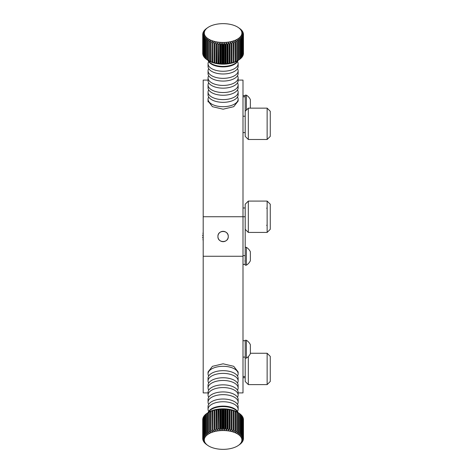 <?xml version="1.0" encoding="UTF-8"?>
<svg xmlns="http://www.w3.org/2000/svg" width="473" height="473" viewBox="0 0 473 473"><rect width="100%" height="100%" fill="white"/><g stroke="black" fill="none" stroke-linecap="round" stroke-linejoin="round"><path stroke-width="0.71" d="M217.923 236.5A5.173 5.173 0 0 1 223.096 231.327A5.173 5.173 0 0 1 228.264 236.5A5.173 5.173 0 0 1 223.096 241.673A5.173 5.173 0 0 1 217.923 236.5C217.604 229.831 228.583 229.825 228.264 236.5C228.589 243.163 217.61 243.181 217.923 236.5M237.493 96.995A15.047 7.521 180 0 1 238.138 99.176L238.138 101.051L233.733 106.679L223.096 109.198L212.454 106.679L208.049 101.051M208.694 376.005A15.047 7.521 0 0 1 208.049 373.824L208.049 371.949L212.454 366.315L223.096 363.802L233.727 366.315L238.138 371.949L238.138 373.824A15.047 7.521 0 0 1 237.493 376.005M238.138 80.097L242.998 80.097L242.998 392.903L238.138 392.903M208.049 80.097L203.189 80.097L203.189 392.903L208.049 392.903M242.998 216.735L203.189 216.735M242.998 256.265L203.189 256.265M242.998 255.621L245.191 255.621L245.191 216.752L242.998 216.752M203.189 239.273L202.935 239.444A20.374 20.374 0 0 0 203.047 240.148L203.189 240.183M203.189 237.014L202.734 237.245A20.374 20.374 0 0 0 202.775 237.96L203.189 238.12M203.189 234.88L202.775 235.04A20.374 20.374 0 0 0 202.734 235.755L203.189 235.986M203.189 232.817L203.047 232.852A20.374 20.374 0 0 0 202.935 233.556L203.189 233.727M267.133 201.084L270.266 204.218L270.266 229.293L267.133 232.426L267.133 201.084L248.325 201.084L248.325 232.426L245.191 229.293L245.191 204.218L248.325 201.084M267.133 232.426L248.325 232.426M245.191 247.314L246.38 247.314L246.38 265.182A10.507 10.507 0 0 0 250.365 260.712L250.365 259.73M246.38 247.314A10.507 10.507 0 0 1 250.365 251.778L250.365 259.452M245.191 250.028L245.191 265.182L246.38 265.182M250.365 344.716A10.507 10.507 0 0 0 246.38 340.253L245.191 340.253L245.191 358.114L246.38 358.114A10.507 10.507 0 0 0 250.365 353.65L250.365 344.888M246.38 340.253L246.38 358.114M250.365 108.146L250.365 99.602A10.507 10.507 0 0 0 246.38 95.138L245.191 95.138L245.191 109.553M246.38 95.138L246.38 110.091M250.365 102.978L250.365 104.953M267.133 353.26L270.266 356.394L270.266 381.469L267.133 384.602L267.133 353.26L250.365 353.26M248.325 356.571L248.325 384.602L267.133 384.602M248.325 384.602L245.191 381.469L245.191 363.447M267.133 108.146L270.266 111.279L270.266 136.354L267.133 139.488L267.133 108.146L248.325 108.146L248.325 139.488L245.191 136.354L245.191 96.782L242.998 96.782M208.049 373.824A15.047 7.521 0 0 1 223.096 366.303A15.047 7.521 0 0 1 238.138 373.824M208.694 383.095A15.047 7.521 0 0 1 208.049 380.913A15.047 7.521 0 0 1 223.096 373.386A15.047 7.521 0 0 1 238.138 380.913A15.047 7.521 0 0 1 237.493 383.095M208.694 390.184A15.047 7.521 0 0 1 208.049 387.996A15.047 7.521 0 0 1 223.096 380.475A15.047 7.521 0 0 1 238.138 387.996A15.047 7.521 0 0 1 237.493 390.184M208.694 397.267A15.047 7.521 0 0 1 208.049 395.085A15.047 7.521 0 0 1 223.096 387.564A15.047 7.521 0 0 1 238.138 395.085A15.047 7.521 0 0 1 237.493 397.267M208.694 404.356A15.047 7.521 0 0 1 208.049 402.174A15.047 7.521 0 0 1 223.096 394.653A15.047 7.521 0 0 1 238.138 402.174A15.047 7.521 0 0 1 237.493 404.356M208.694 411.445A15.047 7.521 0 0 1 208.049 409.263A15.047 7.521 0 0 1 223.096 401.743A15.047 7.521 0 0 1 238.138 409.263A15.047 7.521 0 0 1 237.493 411.445M202.734 419.965L202.734 438.962L204.2 439.872L202.734 438.217L202.734 419.214A20.374 10.187 0 0 1 202.775 418.859L202.775 437.862L204.312 438.849L202.935 437.117L202.935 418.114A20.374 10.187 0 0 1 203.047 417.765L203.047 436.768L204.643 437.838L203.372 436.035L203.372 417.038A20.374 10.187 0 0 1 203.561 416.689L203.561 435.692L205.187 436.857L204.04 434.983L204.04 415.986A20.374 10.187 0 0 1 204.301 415.655L204.301 434.652L205.944 435.905L204.927 433.978L204.927 414.975A20.374 10.187 0 0 1 205.264 414.661L205.264 433.664L206.908 435L206.033 433.02L206.033 414.023A20.374 10.187 0 0 1 206.435 413.727L207.736 412.805A18.808 9.401 0 0 1 223.096 408.826A18.808 9.401 0 0 1 238.451 412.805L239.752 413.727L238.132 412.592L238.847 413.13L238.847 432.133L238.132 434.155L239.752 432.724A20.374 10.187 0 0 1 240.154 433.02L239.285 435L240.923 433.664A20.374 10.187 0 0 1 241.26 433.978L240.243 435.905L241.886 434.652A20.374 10.187 0 0 1 242.146 434.983L240.999 436.857L242.625 435.692A20.374 10.187 0 0 1 242.815 436.035L241.543 437.838L243.14 436.768A20.374 10.187 0 0 1 243.252 437.117L241.874 438.849L243.418 437.862A20.374 10.187 0 0 1 243.453 438.217L241.987 439.872L243.453 438.962A20.374 10.187 0 0 1 243.418 439.316L241.874 440.895L243.252 440.061A20.374 10.187 0 0 1 243.14 440.416L241.543 441.9L242.815 441.143A20.374 10.187 0 0 1 242.625 441.486L240.999 442.888L242.146 442.196A20.374 10.187 0 0 1 241.886 442.527L240.243 443.84L241.26 443.201A20.374 10.187 0 0 1 240.923 443.52L240.154 444.159A20.374 10.187 0 0 1 239.752 444.454L238.451 445.377A18.808 9.401 0 0 1 223.096 449.35A18.808 9.401 0 0 1 207.736 445.377A18.808 9.401 0 0 1 206.394 435.627A18.808 9.401 0 0 1 223.096 430.542A18.808 9.401 0 0 1 239.793 435.627A18.808 9.401 0 0 1 238.451 445.377M208.226 412.474A15.047 7.521 0 0 1 209.001 410.99A15.047 7.521 0 0 1 223.096 406.106A15.047 7.521 0 0 1 237.186 410.99A15.047 7.521 0 0 1 237.96 412.474M207.34 413.13L206.435 413.727L206.435 432.724L208.055 434.155L207.34 432.133L207.34 413.13A20.374 10.187 0 0 1 207.801 412.858L207.801 431.861L209.379 433.374L208.824 431.317L208.824 412.314A20.374 10.187 0 0 1 209.344 412.072L209.344 431.074L210.863 432.671L210.485 430.59L210.485 411.587A20.374 10.187 0 0 1 211.053 411.374L211.053 430.371L212.489 432.05L212.288 410.954A20.374 10.187 0 0 1 212.897 410.771L212.897 429.768L214.245 431.524L214.216 410.422A20.374 10.187 0 0 1 214.866 410.268L214.866 429.271L216.102 431.098L216.25 409.996A20.374 10.187 0 0 1 216.93 409.878L216.93 428.881L218.041 430.767L218.366 409.677A20.374 10.187 0 0 1 219.064 409.606L219.064 428.603L220.04 430.548L220.536 428.485L220.536 409.482A20.374 10.187 0 0 1 221.246 409.447L221.246 428.443L222.074 430.436L222.736 428.402L222.736 409.405A20.374 10.187 0 0 1 223.096 409.399A20.374 10.187 0 0 1 223.451 409.405L223.451 428.402L224.119 430.436L224.941 428.443A20.374 10.187 0 0 1 225.651 428.485L226.153 430.548L227.123 428.603A20.374 10.187 0 0 1 227.82 428.68L228.146 430.767L229.257 428.881A20.374 10.187 0 0 1 229.937 428.993L230.085 431.098L231.321 429.271A20.374 10.187 0 0 1 231.971 429.419L231.941 431.524L233.29 429.768A20.374 10.187 0 0 1 233.899 429.957L233.697 432.05L235.14 430.371A20.374 10.187 0 0 1 235.708 430.59L235.323 432.671L236.843 431.074A20.374 10.187 0 0 1 237.363 431.317L236.807 433.374L238.386 431.861A20.374 10.187 0 0 1 238.847 432.133M224.941 428.443L224.941 409.447L224.119 408.873L223.451 409.405M224.941 409.447A20.374 10.187 0 0 1 225.651 409.482L225.651 428.485M227.123 428.603L227.123 409.606L226.153 408.985L225.651 409.482M227.123 409.606A20.374 10.187 0 0 1 227.82 409.677L227.82 428.68M229.257 428.881L229.257 409.878L228.146 409.204L227.82 409.677M229.257 409.878A20.374 10.187 0 0 1 229.937 409.996L229.937 428.993M231.321 429.271L231.321 410.268L230.085 409.529L229.937 409.996M231.321 410.268A20.374 10.187 0 0 1 231.971 410.422L231.971 429.419M233.29 429.768L233.29 410.771L231.941 409.961L231.971 410.422M233.29 410.771A20.374 10.187 0 0 1 233.899 410.954L233.899 429.957M235.14 430.371L235.14 411.374L233.697 410.487L233.899 410.954M235.14 411.374A20.374 10.187 0 0 1 235.708 411.587L235.708 430.59M236.843 431.074L236.843 412.072L235.708 411.587M236.843 412.072A20.374 10.187 0 0 1 237.363 412.314L237.363 431.317M238.386 431.861L238.386 412.858L237.363 412.314M238.386 412.858A20.374 10.187 0 0 1 238.847 413.13M239.752 432.724L239.752 413.727A20.374 10.187 0 0 1 240.154 414.023L240.154 433.02M240.923 433.664L240.923 414.661L240.154 414.082M240.923 414.661A20.374 10.187 0 0 1 241.26 414.975L241.26 433.978M241.886 434.652L241.886 415.655L241.26 415.152M241.886 415.655A20.374 10.187 0 0 1 242.146 415.986L242.146 434.983M242.625 435.692L242.625 416.689L242.146 416.281M242.625 416.689A20.374 10.187 0 0 1 242.815 417.038L242.815 436.035M243.14 436.768L243.14 417.765L242.815 417.464M243.14 417.765A20.374 10.187 0 0 1 243.252 418.114L243.252 437.117M243.418 437.862L243.252 418.694M243.418 418.859A20.374 10.187 0 0 1 243.453 419.214L243.453 438.962M222.736 428.402A20.374 10.187 0 0 1 223.096 428.402A20.374 10.187 0 0 1 223.451 428.402M208.049 380.913L208.049 378.187A15.047 7.521 0 0 1 209.001 375.55A15.047 7.521 0 0 1 223.096 370.666A15.047 7.521 0 0 1 237.186 375.55A15.047 7.521 0 0 1 238.138 378.187L238.138 380.913M208.049 387.996L208.049 385.276A15.047 7.521 0 0 1 209.001 382.639A15.047 7.521 0 0 1 223.096 377.756A15.047 7.521 0 0 1 237.186 382.639A15.047 7.521 0 0 1 238.138 385.276L238.138 387.996M208.049 395.085L208.049 392.365A15.047 7.521 0 0 1 209.001 389.728A15.047 7.521 0 0 1 223.096 384.845A15.047 7.521 0 0 1 237.186 389.728A15.047 7.521 0 0 1 238.138 392.365L238.138 395.085M208.049 402.174L208.049 399.454A15.047 7.521 0 0 1 209.001 396.817A15.047 7.521 0 0 1 223.096 391.928A15.047 7.521 0 0 1 237.186 396.817A15.047 7.521 0 0 1 238.138 399.454L238.138 402.174M208.049 409.263L208.049 406.544A15.047 7.521 0 0 1 209.001 403.907A15.047 7.521 0 0 1 223.096 399.017A15.047 7.521 0 0 1 237.186 403.907A15.047 7.521 0 0 1 238.138 406.544L238.138 409.263M220.536 428.485A20.374 10.187 0 0 1 221.246 428.443M218.366 428.68A20.374 10.187 0 0 1 219.064 428.603M216.25 428.993A20.374 10.187 0 0 1 216.93 428.881M214.216 429.419A20.374 10.187 0 0 1 214.866 429.271M212.288 429.957A20.374 10.187 0 0 1 212.897 429.768M210.485 430.59A20.374 10.187 0 0 1 211.053 430.371M208.824 431.317A20.374 10.187 0 0 1 209.344 431.074M207.34 432.133A20.374 10.187 0 0 1 207.801 431.861M206.033 433.02A20.374 10.187 0 0 1 206.435 432.724M204.927 433.978A20.374 10.187 0 0 1 205.264 433.664M204.04 434.983A20.374 10.187 0 0 1 204.301 434.652M203.372 436.035A20.374 10.187 0 0 1 203.561 435.692M202.935 437.117A20.374 10.187 0 0 1 203.047 436.768M202.734 438.217A20.374 10.187 0 0 1 202.775 437.862M202.935 439.488L202.935 440.061L204.312 440.895L202.775 439.316A20.374 10.187 0 0 1 202.734 438.962M203.372 440.718L203.372 441.143L204.643 441.9L203.047 440.416A20.374 10.187 0 0 1 202.935 440.061M204.04 441.9L203.561 441.486A20.374 10.187 0 0 1 203.372 441.143M204.927 443.03L204.301 442.527A20.374 10.187 0 0 1 204.04 442.196M206.033 444.094L205.264 443.52A20.374 10.187 0 0 1 204.927 443.201M207.736 445.377L206.435 444.454A20.374 10.187 0 0 1 206.033 444.159M242.146 442.196L242.146 441.9M242.815 441.143L242.815 440.718M243.252 440.061L243.252 439.488M203.372 417.464L203.047 417.765M204.04 416.281L203.561 416.689M204.927 415.152L204.301 415.655M206.033 414.082L205.264 414.661M208.824 412.314L207.801 412.858M210.485 411.587L209.344 412.072M212.288 410.954L212.489 410.487L211.053 411.374M214.216 410.422L214.245 409.961L212.897 410.771M216.25 409.996L216.102 409.529L214.866 410.268M218.366 409.677L218.041 409.204L216.93 409.878M220.536 409.482L220.04 408.985L219.064 409.606M222.736 409.405L222.074 408.873L221.246 409.447M216.102 409.529L216.102 431.098M218.041 409.204L218.041 430.767M220.04 408.985L220.04 430.548M222.074 408.873L222.074 430.436M224.119 408.873L224.119 430.436M226.153 408.985L226.153 430.548M228.146 409.204L228.146 430.767M230.085 409.529L230.085 431.098M238.138 99.176A15.047 7.521 180 0 1 223.096 106.697A15.047 7.521 180 0 1 208.049 99.176A15.047 7.521 180 0 1 208.694 96.995M237.493 89.905A15.047 7.521 180 0 1 238.138 92.087A15.047 7.521 180 0 1 223.096 99.614A15.047 7.521 180 0 1 208.049 92.087A15.047 7.521 180 0 1 208.694 89.905M237.493 82.816A15.047 7.521 180 0 1 238.138 85.004A15.047 7.521 180 0 1 223.096 92.525A15.047 7.521 180 0 1 208.049 85.004A15.047 7.521 180 0 1 208.694 82.816M237.493 75.733A15.047 7.521 180 0 1 238.138 77.915A15.047 7.521 180 0 1 223.096 85.436A15.047 7.521 180 0 1 208.049 77.915A15.047 7.521 180 0 1 208.694 75.733M237.493 68.644A15.047 7.521 180 0 1 238.138 70.826A15.047 7.521 180 0 1 223.096 78.347A15.047 7.521 180 0 1 208.049 70.826A15.047 7.521 180 0 1 208.694 68.644M237.493 61.555A15.047 7.521 180 0 1 238.138 63.737A15.047 7.521 180 0 1 223.096 71.257A15.047 7.521 180 0 1 208.049 63.737A15.047 7.521 180 0 1 208.694 61.555M238.451 27.623A18.808 9.401 180 0 1 239.793 37.373A18.808 9.401 180 0 1 223.096 42.458A18.808 9.401 180 0 1 206.394 37.373A18.808 9.401 180 0 1 207.736 27.623A18.808 9.401 180 0 1 223.096 23.65A18.808 9.401 180 0 1 238.451 27.623L239.752 28.546A20.374 10.187 180 0 1 240.154 28.841L240.923 29.48A20.374 10.187 180 0 1 241.26 29.799L240.243 29.16L241.886 30.473A20.374 10.187 180 0 1 242.146 30.804L240.999 30.112L242.625 31.514A20.374 10.187 180 0 1 242.815 31.857L241.543 31.1L243.14 32.584A20.374 10.187 180 0 1 243.252 32.939L241.874 32.105L243.418 33.684A20.374 10.187 180 0 1 243.453 34.038L241.987 33.128L243.453 34.783A20.374 10.187 180 0 1 243.418 35.138L241.874 34.151L243.252 35.883A20.374 10.187 180 0 1 243.14 36.232L241.543 35.162L242.815 36.965A20.374 10.187 180 0 1 242.625 37.308L240.999 36.143L242.146 38.017A20.374 10.187 180 0 1 241.886 38.348L240.243 37.095L241.26 39.023A20.374 10.187 180 0 1 240.923 39.336L239.285 38L240.154 39.98L240.154 58.977A20.374 10.187 180 0 1 239.752 59.273L238.451 60.195A18.808 9.401 180 0 1 223.096 64.174A18.808 9.401 180 0 1 207.736 60.195L206.435 59.273A20.374 10.187 180 0 1 206.033 58.977L206.033 39.98L206.908 38L205.264 39.336L205.264 58.339A20.374 10.187 180 0 1 204.927 58.025L204.927 39.023L205.944 37.095L204.301 38.348L204.301 57.345A20.374 10.187 180 0 1 204.04 57.014L204.04 38.017L205.187 36.143L203.561 37.308L203.561 56.311A20.374 10.187 180 0 1 203.372 55.962L203.372 36.965L204.643 35.162L203.047 36.232L203.047 55.235A20.374 10.187 180 0 1 202.935 54.886L202.935 35.883L204.312 34.151L202.775 35.138L202.775 54.141A20.374 10.187 180 0 1 202.734 53.786L202.734 34.783L204.2 33.128L202.734 34.038L202.734 34.783A20.374 10.187 180 0 0 202.775 35.138M237.96 60.526A15.047 7.521 180 0 1 237.186 62.01A15.047 7.521 180 0 1 223.096 66.894A15.047 7.521 180 0 1 209.001 62.01A15.047 7.521 180 0 1 208.226 60.526M243.453 34.038L243.453 53.786A20.374 10.187 180 0 1 243.418 54.141L243.418 35.138M243.252 35.883L243.252 54.886A20.374 10.187 180 0 1 243.14 55.235L243.14 36.232M242.815 55.536L243.14 55.235M242.815 36.965L242.815 55.962A20.374 10.187 180 0 1 242.625 56.311L242.625 37.308M242.146 56.719L242.625 56.311M242.146 38.017L242.146 57.014A20.374 10.187 180 0 1 241.886 57.345L241.886 38.348M241.26 57.848L241.886 57.345M241.26 39.023L241.26 58.025A20.374 10.187 180 0 1 240.923 58.339L240.923 39.336M240.154 58.918L240.923 58.339M238.847 40.867L238.847 59.87L238.132 60.408L239.752 59.273L239.752 40.276L238.132 38.845L238.847 40.867A20.374 10.187 180 0 1 238.386 41.139L236.807 39.626L237.363 41.683A20.374 10.187 180 0 1 236.843 41.926L235.323 40.329L235.708 42.41A20.374 10.187 180 0 1 235.14 42.629L233.697 40.95L233.899 43.043A20.374 10.187 180 0 1 233.29 43.232L231.941 41.476L231.971 43.581A20.374 10.187 180 0 1 231.321 43.729L230.085 41.902L229.937 44.007A20.374 10.187 180 0 1 229.257 44.119L228.146 42.233L227.82 44.32A20.374 10.187 180 0 1 227.123 44.397L226.153 42.452L225.651 44.515A20.374 10.187 180 0 1 224.941 44.557L224.119 42.564L223.451 44.598A20.374 10.187 180 0 1 223.096 44.598A20.374 10.187 180 0 1 222.736 44.598L222.074 42.564L221.246 44.557L221.246 63.553A20.374 10.187 180 0 1 220.536 63.518L220.536 44.515L220.04 42.452L219.064 44.397L219.064 63.394A20.374 10.187 180 0 1 218.366 63.323L218.041 42.233L216.93 44.119L216.93 63.122A20.374 10.187 180 0 1 216.25 63.004L216.102 41.902L214.866 43.729L214.866 62.732A20.374 10.187 180 0 1 214.216 62.578L214.245 41.476L212.897 43.232L212.897 62.229A20.374 10.187 180 0 1 212.288 62.046L212.489 40.95L211.053 42.629L211.053 61.626A20.374 10.187 180 0 1 210.485 61.413L210.485 42.41L210.863 40.329L209.344 41.926L209.344 60.928A20.374 10.187 180 0 1 208.824 60.686L208.824 41.683L209.379 39.626L207.801 41.139L207.801 60.142A20.374 10.187 180 0 1 207.34 59.87L207.34 40.867L208.055 38.845L206.435 40.276L206.435 59.273L207.34 59.87M238.847 59.87A20.374 10.187 180 0 1 238.386 60.142L238.386 41.139M237.363 41.683L237.363 60.686L236.807 61.188L238.386 60.142M237.363 60.686A20.374 10.187 180 0 1 236.843 60.928L236.843 41.926M235.708 42.41L235.708 61.413L235.323 61.892L236.843 60.928M235.708 61.413A20.374 10.187 180 0 1 235.14 61.626L235.14 42.629M233.899 43.043L233.697 62.513L235.14 61.626M233.899 62.046A20.374 10.187 180 0 1 233.29 62.229L233.29 43.232M231.971 43.581L231.941 63.039L233.29 62.229M231.971 62.578A20.374 10.187 180 0 1 231.321 62.732L231.321 43.729M229.937 44.007L229.937 63.004L230.085 63.471L231.321 62.732M229.937 63.004A20.374 10.187 180 0 1 229.257 63.122L229.257 44.119M227.82 44.32L227.82 63.323L228.146 63.796L229.257 63.122M227.82 63.323A20.374 10.187 180 0 1 227.123 63.394L227.123 44.397M225.651 44.515L225.651 63.518L226.153 64.015L227.123 63.394M225.651 63.518A20.374 10.187 180 0 1 224.941 63.553L224.941 44.557M223.451 44.598L223.451 63.595L224.119 64.127L224.941 63.553M223.451 63.595A20.374 10.187 180 0 1 223.096 63.601A20.374 10.187 180 0 1 222.736 63.595L222.736 44.598M240.154 39.98A20.374 10.187 180 0 1 239.752 40.276M238.138 92.087L238.138 94.813A15.047 7.521 180 0 1 237.186 97.45A15.047 7.521 180 0 1 223.096 102.334A15.047 7.521 180 0 1 209.001 97.45A15.047 7.521 180 0 1 208.049 94.813L208.049 92.087M238.138 85.004L238.138 87.724A15.047 7.521 180 0 1 237.186 90.361A15.047 7.521 180 0 1 223.096 95.244A15.047 7.521 180 0 1 209.001 90.361A15.047 7.521 180 0 1 208.049 87.724L208.049 85.004M238.138 77.915L238.138 80.635A15.047 7.521 180 0 1 237.186 83.272A15.047 7.521 180 0 1 223.096 88.155A15.047 7.521 180 0 1 209.001 83.272A15.047 7.521 180 0 1 208.049 80.635L208.049 77.915M238.138 70.826L238.138 73.546A15.047 7.521 180 0 1 237.186 76.183A15.047 7.521 180 0 1 223.096 81.072A15.047 7.521 180 0 1 209.001 76.183A15.047 7.521 180 0 1 208.049 73.546L208.049 70.826M238.138 63.737L238.138 66.457A15.047 7.521 180 0 1 237.186 69.093A15.047 7.521 180 0 1 223.096 73.983A15.047 7.521 180 0 1 209.001 69.093A15.047 7.521 180 0 1 208.049 66.457L208.049 63.737M243.252 33.512L243.252 32.939M242.815 32.282L242.815 31.857M242.146 31.1L242.146 30.804M202.734 34.038A20.374 10.187 180 0 1 202.775 33.684L204.312 32.105L202.935 32.939A20.374 10.187 180 0 1 203.047 32.584L204.643 31.1L203.372 31.857A20.374 10.187 180 0 1 203.561 31.514L205.187 30.112L204.04 30.804A20.374 10.187 180 0 1 204.301 30.473L205.944 29.16L204.927 29.799A20.374 10.187 180 0 1 205.264 29.48L206.033 28.906M206.033 28.841A20.374 10.187 180 0 1 206.435 28.546L207.736 27.623M204.04 30.804L204.04 31.1M203.372 31.857L203.372 32.282M202.935 32.939L202.935 33.512M203.047 36.232A20.374 10.187 180 0 1 202.935 35.883M203.561 37.308A20.374 10.187 180 0 1 203.372 36.965M204.301 38.348A20.374 10.187 180 0 1 204.04 38.017M205.264 39.336A20.374 10.187 180 0 1 204.927 39.023M206.435 40.276A20.374 10.187 180 0 1 206.033 39.98M207.801 41.139A20.374 10.187 180 0 1 207.34 40.867M209.344 41.926A20.374 10.187 180 0 1 208.824 41.683M211.053 42.629A20.374 10.187 180 0 1 210.485 42.41M212.897 43.232A20.374 10.187 180 0 1 212.288 43.043M214.866 43.729A20.374 10.187 180 0 1 214.216 43.581M216.93 44.119A20.374 10.187 180 0 1 216.25 44.007M219.064 44.397A20.374 10.187 180 0 1 218.366 44.32M221.246 44.557A20.374 10.187 180 0 1 220.536 44.515M221.246 63.553L222.074 64.127L222.736 63.595M219.064 63.394L220.04 64.015L220.536 63.518M216.93 63.122L218.041 63.796L218.366 63.323M214.866 62.732L216.102 63.471L216.25 63.004M212.897 62.229L214.245 63.039L214.216 62.578M211.053 61.626L212.489 62.513L212.288 62.046M209.344 60.928L210.485 61.413M207.801 60.142L208.824 60.686M205.264 58.339L206.033 58.918M204.301 57.345L204.927 57.848M203.561 56.311L204.04 56.719M203.047 55.235L203.372 55.536M230.085 63.471L230.085 41.902M228.146 63.796L228.146 42.233M226.153 64.015L226.153 42.452M224.119 64.127L224.119 42.564M222.074 64.127L222.074 42.564M220.04 64.015L220.04 42.452M218.041 63.796L218.041 42.233M216.102 63.471L216.102 41.902M242.998 376.532L245.191 376.532L245.191 357.097L242.998 357.097M208.504 412.296A15.047 7.521 0 0 1 223.096 406.609A15.047 7.521 0 0 1 237.683 412.296M237.683 60.704A15.047 7.521 180 0 1 223.096 66.391A15.047 7.521 180 0 1 208.504 60.704M242.998 116.216L245.191 116.216M242.998 207.978L245.191 207.978M242.998 264.395L245.191 264.395M266.66 225.373L267.133 224.906M266.66 208.132L267.133 208.605M244.878 260.948L245.191 261.262M267.133 139.488L248.325 139.488M245.191 111.279L248.325 108.146M208.049 99.176L208.049 101.896M242.998 377.708L245.191 377.708M242.998 340.72L245.191 340.72M242.998 132.594L245.191 132.594M242.998 95.605L245.191 95.605"/></g></svg>
